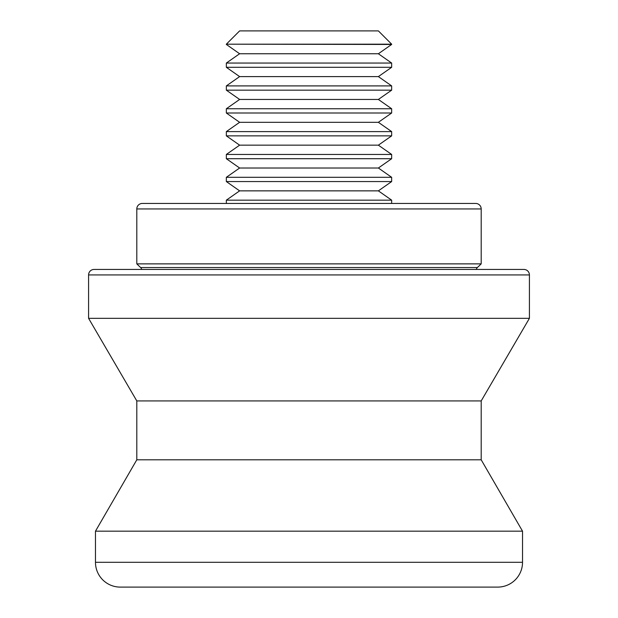 <?xml version="1.0" encoding="UTF-8"?>
<svg xmlns="http://www.w3.org/2000/svg" width="618" height="618" viewBox="0 0 618 618"><rect width="100%" height="100%" fill="white"/><g stroke="black" fill="none" stroke-linecap="round" stroke-linejoin="round"><path stroke-width="0.93" d="M95.473 562.303A24.797 24.797 0 0 0 120.271 587.1L497.729 587.1A24.797 24.797 0 0 0 522.527 562.303L522.527 531.171L95.473 531.171L95.473 562.303L522.527 562.303M481.198 263.871L481.198 208.954A5.508 5.508 0 0 0 475.69 203.446L142.31 203.446A5.508 5.508 0 0 0 136.802 208.954L136.802 263.871L481.198 263.871L477.374 267.555L140.626 267.555L136.802 263.871M529.417 318.332L529.417 274.94A5.508 5.508 0 0 0 523.902 269.433L94.098 269.433A5.508 5.508 0 0 0 88.583 274.94L88.583 318.332L529.417 318.332L481.198 400.92L136.802 400.92L136.802 459.807L95.473 531.171M481.198 400.92L481.198 459.807L136.802 459.807M136.802 400.92L88.583 318.332M476.323 269.433A3.623 3.623 0 0 1 477.374 267.555M141.677 269.433A3.623 3.623 0 0 0 140.626 267.555M481.198 459.807L522.527 531.171M226.343 44.179L239.622 30.9L378.378 30.9L391.657 44.179L226.343 44.179L391.657 44.45L378.378 53.751L239.622 53.751L226.343 44.45M378.378 53.751L391.657 63.051L226.343 63.051L226.343 67.308L391.657 67.308L378.378 76.601L239.622 76.601L226.343 67.308M378.378 76.601L391.657 85.902L226.343 85.902L226.343 90.158L391.657 90.158L378.378 99.452L239.622 99.452L226.343 90.158M378.378 99.452L391.657 108.753L226.343 108.753L226.343 113.009L391.657 113.009L378.378 122.31L239.622 122.31L226.343 113.009M378.378 122.31L391.657 131.603L226.343 131.603L226.343 135.86L391.657 135.86L378.378 145.16L239.622 145.16L226.343 135.86M378.378 145.16L391.657 154.454L226.343 154.454L226.343 158.71L391.657 158.71L378.378 168.011L239.622 168.011L226.343 158.71M378.378 168.011L391.657 177.312L226.343 177.312L226.343 181.561L391.657 181.561L378.378 190.862L239.622 190.862L226.343 181.561M378.378 190.862L391.657 200.162L226.343 200.162L226.343 203.446M481.198 208.954L136.802 208.954M529.417 274.94L88.583 274.94M391.657 200.162L391.657 203.446M239.622 190.862L226.343 200.162M391.657 177.312L391.657 181.561M239.622 168.011L226.343 177.312M391.657 154.454L391.657 158.71M239.622 145.16L226.343 154.454M391.657 131.603L391.657 135.86M239.622 122.31L226.343 131.603M391.657 108.753L391.657 113.009M239.622 99.452L226.343 108.753M391.657 85.902L391.657 90.158M239.622 76.601L226.343 85.902M391.657 63.051L391.657 67.308M239.622 53.751L226.343 63.051"/></g></svg>
